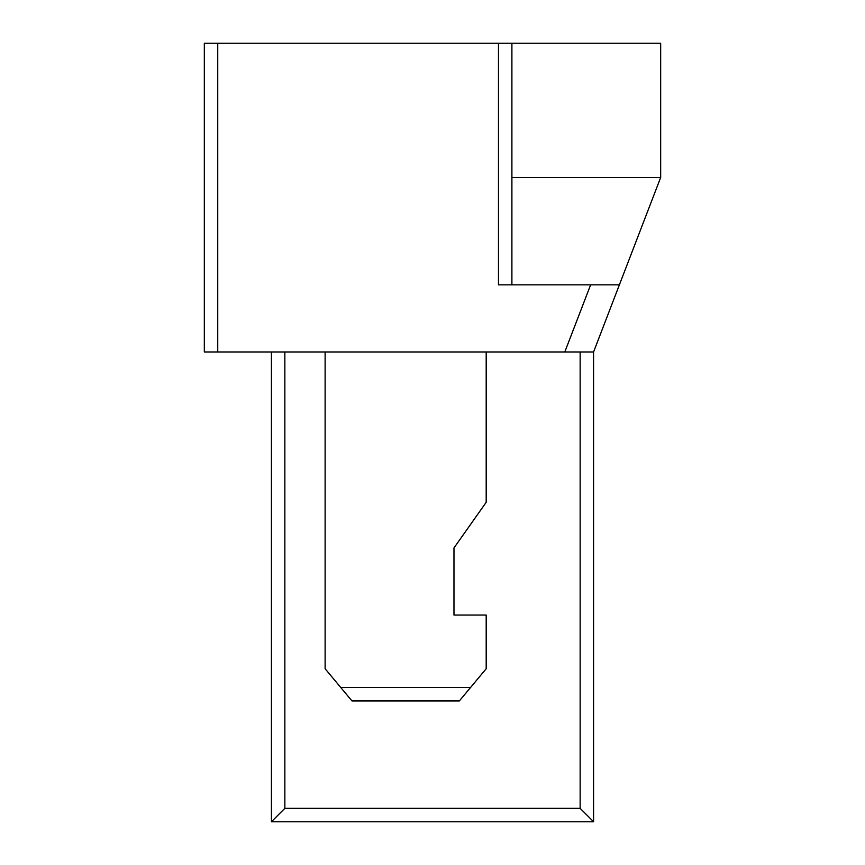 <?xml version="1.0" encoding="UTF-8"?>
<svg xmlns="http://www.w3.org/2000/svg" width="865" height="865" viewBox="0 0 865 865"><rect width="100%" height="100%" fill="white"/><g stroke="black" fill="none" stroke-linecap="round" stroke-linejoin="round"><path stroke-width="1.3" d="M459.347 700.953L470.528 687.524L340.778 687.524L351.969 700.953L459.347 700.953M340.778 687.524L325.121 668.732L325.121 351.969M486.195 351.969L486.195 502.295L453.974 547.934L453.974 615.047L486.195 615.047L486.195 668.732L470.528 687.524M660.676 177.476L660.676 43.25L498.467 43.25L498.467 284.855L619.383 284.855L660.676 177.476L511.896 177.476M593.574 351.969L564.802 351.969L590.622 284.855L619.383 284.855L593.574 351.969L593.574 821.75L580.145 808.332L580.145 351.969M284.855 351.969L284.855 808.332L580.145 808.332M593.574 821.75L271.426 821.75L271.426 351.969M271.426 821.75L284.855 808.332M511.896 284.855L511.896 43.25M498.467 43.25L204.324 43.25L204.324 351.969L217.742 351.969L217.742 43.25M564.802 351.969L217.742 351.969"/></g></svg>
